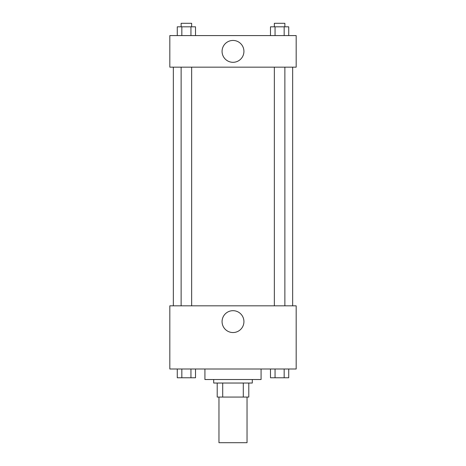 <?xml version="1.0" encoding="UTF-8"?>
<svg xmlns="http://www.w3.org/2000/svg" width="466" height="466" viewBox="0 0 466 466"><rect width="100%" height="100%" fill="white"/><g stroke="black" fill="none" stroke-linecap="round" stroke-linejoin="round"><path stroke-width="0.7" d="M218.962 397.073L218.962 442.7L247.038 442.7L247.038 397.073M243.299 383.035L243.299 397.073L217.208 397.073L217.208 383.035M243.299 397.073L248.792 397.073L248.792 383.035L248.792 397.073M252.304 379.528L252.304 383.035L213.696 383.035L213.696 379.528M222.701 383.035L222.701 397.073M204.924 368.996L204.924 379.528L261.077 379.528L261.077 368.996M296.172 368.996L169.828 368.996L169.828 305.824L296.172 305.824L296.172 368.996M233 332.543A10.928 10.928 0 0 1 223.534 316.152A10.928 10.928 0 0 1 242.466 316.152A10.928 10.928 0 0 1 233 332.543M292.665 67.168L292.665 305.824M274.346 305.824L274.346 67.168M191.654 67.168L191.654 305.824M296.172 67.168L169.828 67.168L169.828 35.585L296.172 35.585L296.172 67.168M243.928 51.377A10.928 10.928 0 0 1 227.536 60.842A10.928 10.928 0 0 1 227.536 41.911A10.928 10.928 0 0 1 243.928 51.377M288.728 35.585L288.728 26.812L270.49 26.812L270.49 35.585M284.167 26.812L284.167 35.585M275.051 26.812L275.051 35.585M274.346 26.812L274.346 23.3L284.872 23.3L284.872 26.812M195.51 35.585L195.51 26.812L177.272 26.812L177.272 35.585M190.949 26.812L190.949 35.585M181.833 26.812L181.833 35.585M181.128 26.812L181.128 23.3L191.654 23.3L191.654 26.812M288.728 368.996L288.728 377.775L270.49 377.775L270.49 368.996M284.167 368.996L284.167 377.775M275.051 368.996L275.051 377.775M284.872 377.775L274.346 377.775M195.51 368.996L195.51 377.775L177.272 377.775L177.272 368.996M190.949 368.996L190.949 377.775M181.833 368.996L181.833 377.775M191.654 377.775L181.128 377.775M173.335 67.168L173.335 305.824M284.872 305.824L284.872 67.168M181.128 67.168L181.128 305.824"/></g></svg>
